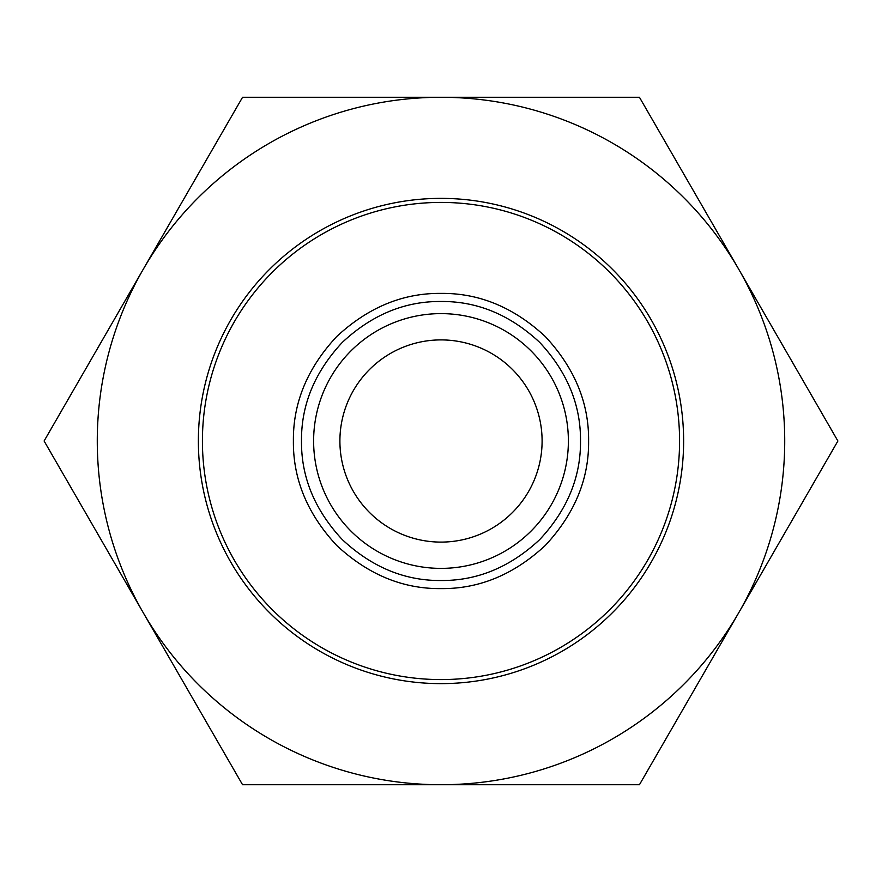 <?xml version="1.0" encoding="UTF-8"?>
<svg xmlns="http://www.w3.org/2000/svg" width="882" height="882" viewBox="0 0 882 882"><rect width="100%" height="100%" fill="white"/><g stroke="black" fill="none" stroke-linecap="round" stroke-linejoin="round"><path stroke-width="1.32" d="M339.901 441A101.099 101.099 -90 0 1 441 339.901A101.099 101.099 -90 0 1 542.099 441A101.099 101.099 -90 0 1 441 542.099A101.099 101.099 -90 0 1 339.901 441M313.617 441A127.383 127.383 -90 0 1 441 313.617A127.383 127.383 -90 0 1 568.383 441A127.383 127.383 -90 0 1 441 568.383A127.383 127.383 -90 0 1 313.617 441M441 313.617A127.383 127.383 -90 0 1 568.383 441A127.383 127.383 -90 0 1 441 568.383M580.51 441C580.83 477.206 567.203 510.094 539.652 539.652C510.094 567.203 477.217 580.819 441 580.51C404.794 580.83 371.917 567.203 342.348 539.652C314.797 510.094 301.181 477.217 301.49 441C301.17 404.794 314.797 371.917 342.348 342.348C371.906 314.797 404.783 301.181 441 301.49C477.206 301.17 510.083 314.797 539.652 342.348C567.203 371.895 580.819 404.783 580.51 441M683.627 441A242.627 242.627 0 0 1 441 683.627A242.627 242.627 0 0 1 198.373 441A242.627 242.627 0 0 1 441 198.373A242.627 242.627 0 0 1 683.627 441A242.627 242.627 0 0 1 441 683.627A242.627 242.627 0 0 1 198.373 441A242.627 242.627 0 0 1 441 198.373A242.627 242.627 0 0 1 683.627 441M441 588.603C479.158 589 513.941 574.59 545.374 545.374C574.59 513.963 589 479.169 588.603 441C589 402.842 574.59 368.059 545.374 336.626C513.963 307.41 479.169 293 441 293.397C402.842 293 368.059 307.41 336.626 336.626C307.41 368.037 293 402.831 293.397 441C293 479.158 307.41 513.941 336.626 545.374C368.037 574.59 402.831 589 441 588.603M441 679.581A238.581 238.581 0 0 0 679.581 441A238.581 238.581 0 0 0 441 202.419A238.581 238.581 0 0 0 202.419 441A238.581 238.581 0 0 0 441 679.581M441 784.726L242.55 784.726L44.1 441L242.55 97.274L639.45 97.274L837.9 441L639.45 784.726L441 784.726A343.726 343.726 0 0 1 143.325 269.142A343.726 343.726 0 0 1 738.675 269.142A343.726 343.726 0 0 1 441 784.726"/></g></svg>
